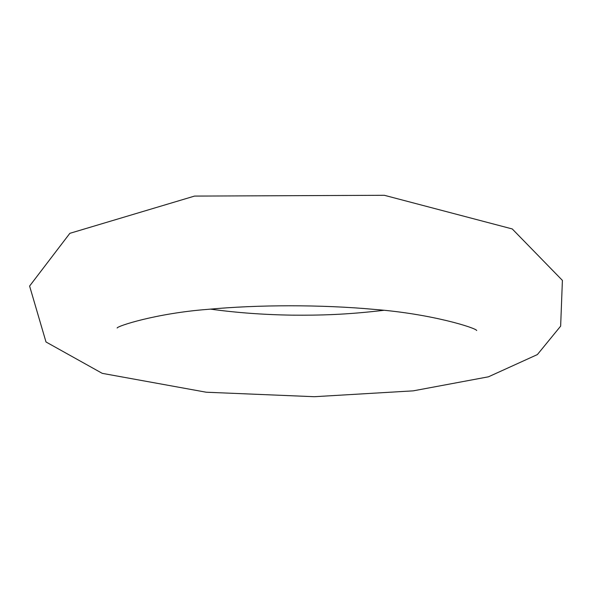 <?xml version="1.0" encoding="UTF-8"?>
<svg xmlns="http://www.w3.org/2000/svg" width="592" height="592" viewBox="0 0 592 592"><rect width="100%" height="100%" fill="white"/><g stroke="black" fill="none" stroke-linecap="round" stroke-linejoin="round"><path stroke-width="0.89" d="M194.524 196.085L69.856 233.329L29.6 286.054L45.998 341.976L102.261 373.352L206.245 392.222L314.322 396.707L413.216 390.853L488.459 376.808L537.381 354.578L560.646 326.125L562.4 280.393L512.258 228.949L384.341 195.293L194.524 196.085M476.671 330.477L476.723 330.514C476.035 328.02 432.027 313.841 373.907 309.364C321.412 304.569 258.356 304.599 207.762 309.357C155.777 313.353 117.179 326.14 117.149 328.005L117.186 327.975M210.404 309.113C236.378 312.709 263.61 314.722 292.108 315.151C320.331 315.381 345.861 314.759 383.757 310.326"/></g></svg>
